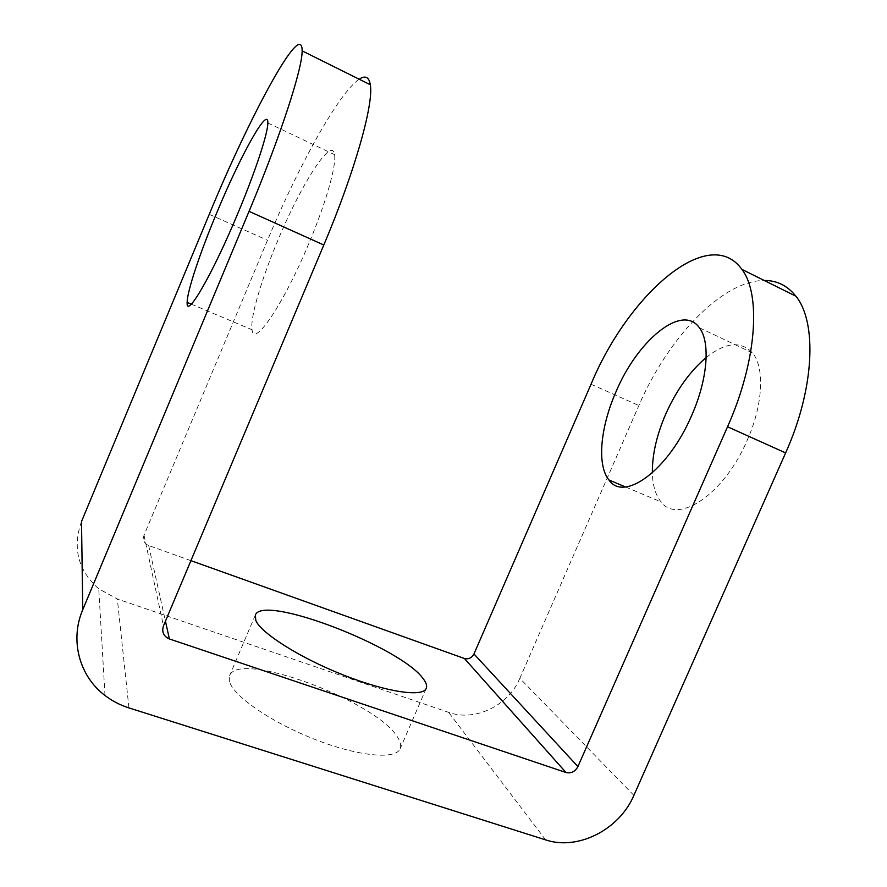 <?xml version="1.0" encoding="UTF-8"?>
<svg xmlns="http://www.w3.org/2000/svg" width="887" height="887" viewBox="0 0 887 887"><rect width="100%" height="100%" fill="white"/><g stroke="black" fill="none" stroke-linecap="round" stroke-linejoin="round"><path stroke-width="0.67" stroke-dasharray="4.43 3.33" d="M633.883 795.362L519.837 678.333L638.873 405.536C667.246 339.222 721.597 280.425 764.228 280.469M519.837 678.333C508.528 705.664 474.966 721.94 448.622 712.35L117.328 598.991L98.756 588.835C78.023 570.396 72.268 547.955 81.515 521.501M190.927 560.651L148.661 545.527C144.137 543.387 142.585 539.95 144.027 535.216L267.497 240.266C298.01 166.944 338.712 92.813 359.191 79.22M706.174 357.539C725.533 342.182 740.978 340.663 752.531 352.971C764.849 367.551 763.108 404.838 747.12 440.473C723.859 494.857 677.624 524.705 661.17 501.964C655.593 495.245 652.655 485.544 652.355 472.849M229.678 682.059L229.622 675.628C238.925 649.606 377.851 701.805 397.908 737.762C400.614 742.086 401.345 745.745 400.126 748.717C395.979 759.76 359.146 756.633 315.683 739.703C272.22 722.883 234.057 696.683 229.678 682.059M308.731 243.725C283.097 305.316 253.482 348.103 252.063 329.753C249.968 318.089 261.233 279.915 277.564 241.109C300.527 185.416 332.015 135.323 334.543 154.637C336.583 165.337 325.862 203.201 308.731 243.725M209.254 214.344L267.497 240.266M591.03 384.248L638.873 405.536M545.638 839.889L448.622 712.35M128.937 707.915L117.328 598.991M144.027 535.216L163.452 625.912M148.661 545.527L165.448 621.177M105.01 695.497L98.756 588.835M426.259 688.334L400.126 748.717M255.334 615.068L229.622 675.628M267.841 122.983L334.543 154.637M699.388 327.758L752.531 352.971M191.27 304.152L252.063 329.753M625.446 486.919L661.17 501.964"/><path stroke-width="1.33" d="M190.927 560.651L464.411 658.498C468.591 659.484 471.773 657.977 473.968 653.963L591.03 384.248C627.386 296.081 708.314 222.715 741.898 269.371C761.279 294.473 756.811 361.286 727.54 426.758L577.914 766.59C575.142 771.635 571.184 773.619 566.039 772.522L169.384 638.95C163.574 636.334 161.6 631.987 163.452 625.912L323.81 245L249.047 211.339C280.58 136.077 302.478 68.31 302.134 50.869C302.345 17.851 249.092 117.417 209.254 214.344L81.515 521.501L82.735 609.779C69.641 640.203 79.342 676.271 105.01 695.497C112.183 700.985 120.166 705.132 128.937 707.915L545.638 839.889C578.025 850.844 619.481 829.533 633.883 795.362L785.627 452.902C814.599 388.617 817.226 322.059 795.85 296.18C787.512 285.669 776.968 280.425 764.228 280.469M691.627 415.571C668.055 470.864 623.65 502.23 608.925 479.967C596.74 465.054 600.366 427.257 615.911 391.987C637.121 340.996 682.003 302.944 699.388 327.758C710.531 341.905 707.771 379.314 691.627 415.571M249.047 211.339L82.735 609.779M652.355 472.849C652.189 454.743 656.635 435.195 665.693 414.196C676.36 390.258 689.853 371.376 706.174 357.539M238.359 212.148C212.359 274.892 185.871 319.941 187.146 302.423C187.102 291.446 199.874 253.261 216.339 213.811C239.623 157.265 268.362 104.832 267.841 122.983C267.996 132.961 255.656 170.825 238.359 212.148M323.81 245C355.022 171.28 373.915 103.535 370.3 84.742C369.014 76.969 365.311 75.129 359.191 79.22M255.822 620.512L255.334 615.068C262.663 593.702 401.39 647.166 423.354 678.921C426.27 682.768 427.246 685.895 426.259 688.334C422.977 697.393 386.898 692.281 343.424 675.029C299.972 657.888 261.055 633.163 255.822 620.512M785.627 452.902L727.54 426.758M473.968 653.963L577.914 766.59M165.448 621.177L169.384 638.95M464.367 658.476L565.984 772.499M795.85 296.18L741.898 269.371M302.134 50.869L370.3 84.742M464.411 658.498L566.039 772.522M187.146 302.423L191.27 304.152M608.925 479.967L625.446 486.919"/></g></svg>
